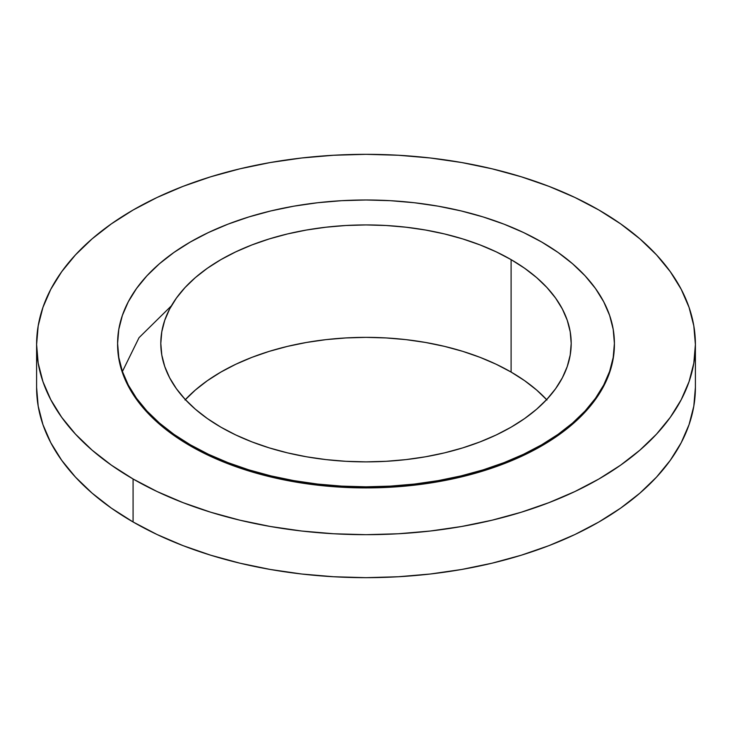 <?xml version="1.0" encoding="UTF-8"?>
<svg xmlns="http://www.w3.org/2000/svg" width="732" height="732" viewBox="0 0 732 732"><rect width="100%" height="100%" fill="white"/><g stroke="black" fill="none" stroke-linecap="round" stroke-linejoin="round"><path stroke-width="1.1" d="M122.418 371.508L139.034 337.681L171.398 305.82M133.078 478.984L133.078 521.971A329.4 190.174 0 0 0 492.06 563.192A329.4 190.174 0 0 0 695.4 387.493L693.817 406.132L689.068 424.597L681.217 442.704L670.329 460.272L656.503 477.145L639.887 493.148L620.626 508.145L598.922 521.971L574.968 534.506L549.009 545.624L521.276 555.213L492.06 563.192L461.618 569.487L430.26 574.016L398.29 576.752L366 577.676L333.71 576.752L301.74 574.016L270.382 569.487L239.94 563.192L210.725 555.213L182.991 545.624L157.032 534.506L133.078 521.971L133.078 478.984L111.374 465.149L92.113 450.162L75.497 434.158L61.671 417.286L50.782 399.709L42.932 381.61L38.183 363.145L36.6 344.507L38.183 325.868L42.932 307.403L50.782 289.296L61.671 271.728L75.497 254.855L92.113 238.852L111.374 223.855L133.078 210.029L157.032 197.494L182.991 186.376L210.725 176.787L239.94 168.808L270.382 162.513L301.74 157.984L333.71 155.248L366 154.324L398.29 155.248L430.26 157.984L461.618 162.513L492.06 168.808L521.276 176.787L549.009 186.376L574.968 197.494L598.922 210.029A329.4 190.174 180 0 1 695.4 344.507A329.4 190.174 180 0 1 492.06 520.205A329.4 190.174 180 0 1 133.078 478.984A329.4 190.174 180 0 1 36.6 344.507A329.4 190.174 180 0 1 239.94 168.808A329.4 190.174 180 0 1 598.922 210.029L620.626 223.855L639.887 238.852L656.503 254.855L670.329 271.728L681.217 289.296L689.068 307.403L693.817 325.868L695.4 344.507L693.817 363.145L689.068 381.61L681.217 399.709L670.329 417.286L656.503 434.158L639.887 450.162L620.626 465.149L598.922 478.984L574.968 491.511L549.009 502.628L521.276 512.226L492.06 520.205L461.618 526.491L430.26 531.029L398.29 533.765L366 534.68L333.71 533.765L301.74 531.029L270.382 526.491L239.94 520.205L210.725 512.226L182.991 502.628L157.032 491.511L133.078 478.984M190.357 444.809L190.357 445.916A248.404 143.408 0 0 0 461.059 476.999A248.404 143.408 0 0 0 614.404 344.507L613.206 358.561L609.628 372.487L603.708 386.139L595.491 399.388L585.069 412.107L572.534 424.185L558.013 435.485L541.643 445.916L523.581 455.368L504 463.749L483.093 470.987L461.059 476.999L438.111 481.738L414.458 485.16L390.348 487.228L366 487.915L341.652 487.228L317.542 485.16L293.889 481.738L270.941 476.999L248.907 470.987L228 463.749L208.419 455.368L190.357 445.916L190.357 444.809L173.987 434.387L159.466 423.078L146.931 411.009L136.509 398.281L128.292 385.032L122.372 371.38L118.794 357.463L117.596 343.4L118.794 329.345L122.372 315.428L128.292 301.776L136.509 288.518L146.931 275.799L159.466 263.73L173.987 252.421L190.357 241.999L208.419 232.547L228 224.157L248.907 216.928L270.941 210.907L293.889 206.168L317.542 202.746L341.652 200.678L366 199.992L390.348 200.678L414.458 202.746L438.111 206.168L461.059 210.907L483.093 216.928L504 224.157L523.581 232.547L541.643 241.999A248.404 143.408 180 0 1 614.404 343.4A248.404 143.408 180 0 1 461.059 475.901A248.404 143.408 180 0 1 190.357 444.809A248.404 143.408 180 0 1 117.596 343.4A248.404 143.408 180 0 1 270.941 210.907A248.404 143.408 180 0 1 541.643 241.999L558.013 252.421L572.534 263.73L585.069 275.799L595.491 288.518L603.708 301.776L609.628 315.428L613.206 329.345L614.404 343.4L613.206 357.463L609.628 371.38L603.708 385.032L595.491 398.281L585.069 411.009L572.534 423.078L558.013 434.387L541.643 444.809L523.581 454.261L504 462.642L483.093 469.88L461.059 475.901L438.111 480.64L414.458 484.062L390.348 486.121L366 486.817L341.652 486.121L317.542 484.062L293.889 480.64L270.941 475.901L248.907 469.88L228 462.642L208.419 454.261L190.357 444.809M546.63 399.617A205.198 118.474 0 0 0 511.101 372.066L511.101 259.631A205.198 118.474 180 0 1 571.198 343.4A205.198 118.474 180 0 1 444.525 452.861A205.198 118.474 180 0 1 220.899 427.177L220.899 427.177A205.198 118.474 180 0 1 160.802 343.4A205.198 118.474 180 0 1 287.475 233.947A205.198 118.474 180 0 1 511.101 259.631L511.101 372.066A205.198 118.474 0 0 0 185.37 399.617M511.101 259.631L496.177 251.826L480 244.9L462.734 238.925L444.525 233.947L425.567 230.031L406.031 227.213L386.112 225.502L366 224.934L345.888 225.502L325.969 227.213L306.433 230.031L287.475 233.947L269.266 238.925L252 244.9L235.823 251.826L220.899 259.631L207.376 268.251L195.38 277.584L185.031 287.557L176.421 298.07L169.632 309.014L164.746 320.287L161.79 331.788L160.802 343.4L161.79 355.02L164.746 366.512L169.632 377.794L176.421 388.738L185.031 399.251L195.38 409.225L207.376 418.558L220.899 427.177L235.823 434.982L252 441.908L269.266 447.883L287.475 452.861L306.433 456.777L325.969 459.595L345.888 461.306L366 461.874L386.112 461.306L406.031 459.595L425.567 456.777L444.525 452.861L462.734 447.883L480 441.908L496.177 434.982L511.101 427.177L524.624 418.558L536.62 409.225L546.969 399.251L555.579 388.738L562.368 377.794L567.254 366.512L570.21 355.02L571.198 343.4L570.21 331.788L567.254 320.287L562.368 309.014L555.579 298.07L546.969 287.557L536.62 277.584L524.624 268.251L511.101 259.631M117.596 344.507A248.404 143.408 0 0 0 190.357 445.916L173.987 435.485L159.466 424.185L146.931 412.107L136.509 399.388L128.292 386.139L122.372 372.487L118.794 358.561L117.596 343.4M36.6 387.493A329.4 190.174 0 0 0 133.078 521.971L111.374 508.145L92.113 493.148L75.497 477.145L61.671 460.272L50.782 442.704L42.932 424.597L38.183 406.132L36.6 387.493L36.6 344.507M185.031 399.992L195.38 390.019L207.376 380.677L220.899 372.066L235.823 364.252L252 357.326L269.266 351.351L287.475 346.382L306.433 342.466L325.969 339.639L345.888 337.937L366 337.361L386.112 337.937L406.031 339.639L425.567 342.466L444.525 346.382L462.734 351.351L480 357.326L496.177 364.252L511.101 372.066L524.624 380.677L536.62 390.019L546.969 399.992M695.4 344.507L695.4 387.493M614.404 343.4L614.404 344.507"/></g></svg>
